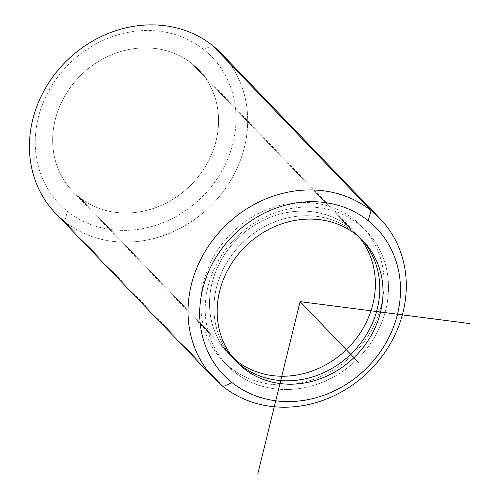 <?xml version="1.0" encoding="UTF-8"?>
<svg xmlns="http://www.w3.org/2000/svg" width="499" height="499" viewBox="0 0 499 499"><rect width="100%" height="100%" fill="white"/><g stroke="black" fill="none" stroke-linecap="round" stroke-linejoin="round"><path stroke-width="0.37" stroke-dasharray="2.5 1.87" d="M353.092 231.386L356.323 234.748L353.092 231.386A87.512 77.694 136.1 0 0 239.358 245.97A87.512 77.694 136.1 0 0 233.757 358.906A87.512 77.694 136.1 0 0 235.397 360.559A87.512 77.694 -43.9 0 1 238.466 246.936A87.512 77.694 -43.9 0 1 353.092 231.386A87.512 77.694 -43.9 0 1 361.557 239.345A87.512 77.694 136.1 0 0 359.966 237.636A87.512 77.694 136.1 0 0 353.092 231.386M359.012 224.344A96.725 85.878 -43.9 0 1 366.609 231.255A96.725 85.878 -43.9 0 1 360.421 356.08A96.725 85.878 -43.9 0 1 234.711 372.198L230.301 367.613A96.725 85.878 136.1 0 0 356.018 351.496A96.725 85.878 136.1 0 0 362.205 226.671A96.725 85.878 136.1 0 0 354.608 219.76L359.012 224.344L354.608 219.76A96.725 85.878 136.1 0 0 228.898 235.877A96.725 85.878 136.1 0 0 222.71 360.702A96.725 85.878 136.1 0 0 230.301 367.613L234.711 372.198A96.725 85.878 -43.9 0 1 227.114 365.287A96.725 85.878 -43.9 0 1 233.301 240.462A96.725 85.878 -43.9 0 1 359.012 224.344A96.725 85.878 136.1 0 0 229.465 244.784A96.725 85.878 136.1 0 0 234.711 372.198A96.725 85.878 136.1 0 0 364.258 351.758A96.725 85.878 136.1 0 0 359.012 224.344M348.689 226.802A87.512 77.694 -43.9 0 1 355.562 233.052A87.512 77.694 -43.9 0 1 359.224 237.181A87.512 77.694 136.1 0 0 348.689 226.802L191.841 63.56L348.689 226.802A87.512 77.694 136.1 0 0 232.865 243.68A87.512 77.694 136.1 0 0 233.326 358.139A87.512 77.694 -43.9 0 1 229.347 354.321A87.512 77.694 -43.9 0 1 234.948 241.385A87.512 77.694 -43.9 0 1 348.689 226.802M79.378 197.33A87.512 77.694 136.1 0 0 193.113 182.746A87.512 77.694 136.1 0 0 198.714 69.81A87.512 77.694 136.1 0 0 191.841 63.56A87.512 77.694 136.1 0 0 78.106 78.137A87.512 77.694 136.1 0 0 72.505 191.073A87.512 77.694 136.1 0 0 79.378 197.33L231.012 355.151L79.378 197.33A87.512 77.694 -43.9 0 1 74.632 82.048A87.512 77.694 -43.9 0 1 191.841 63.56A87.512 77.694 -43.9 0 1 196.587 178.835A87.512 77.694 -43.9 0 1 79.378 197.33M230.301 367.613A96.725 85.878 -43.9 0 1 225.061 240.2A96.725 85.878 -43.9 0 1 354.608 219.76A96.725 85.878 -43.9 0 1 359.848 347.173A96.725 85.878 -43.9 0 1 230.301 367.613M203.679 49.476A105.938 94.055 136.1 0 0 61.795 71.862A105.938 94.055 136.1 0 0 67.54 211.408A105.938 94.055 136.1 0 0 209.424 189.021A105.938 94.055 136.1 0 0 203.679 49.476L212.537 45.496L203.679 49.476A105.938 94.055 -43.9 0 1 209.424 189.021A105.938 94.055 -43.9 0 1 67.54 211.408A105.938 94.055 -43.9 0 1 61.795 71.862A105.938 94.055 -43.9 0 1 203.679 49.476M221.581 53.717A115.15 102.233 -43.9 0 1 214.214 202.32A115.15 102.233 -43.9 0 1 64.558 221.506L223.165 386.582L64.558 221.506A115.15 102.233 -43.9 0 1 55.514 213.279M64.558 221.506L67.54 211.408L64.558 221.506A115.15 102.233 136.1 0 0 209.374 207.222A115.15 102.233 136.1 0 0 229.44 63.086M363.197 241.005L359.966 237.636M236.988 362.268L233.757 358.906M366.609 231.255L362.205 226.671M227.114 365.287L222.71 360.702M355.562 233.052L198.714 69.81M229.347 354.321L72.505 191.073"/><path stroke-width="0.75" d="M356.323 234.748A87.512 77.694 -43.9 0 1 363.197 241.005A87.512 77.694 -43.9 0 1 357.596 353.941A87.512 77.694 -43.9 0 1 243.861 368.518L240.63 365.156A87.512 77.694 136.1 0 0 353.467 351.527A87.512 77.694 136.1 0 0 361.557 239.345A87.512 77.694 -43.9 0 1 353.467 351.527A87.512 77.694 -43.9 0 1 240.63 365.156L243.861 368.518A87.512 77.694 -43.9 0 1 236.988 362.268A87.512 77.694 -43.9 0 1 242.589 249.332A87.512 77.694 -43.9 0 1 356.323 234.748A87.512 77.694 136.1 0 0 239.115 253.243A87.512 77.694 136.1 0 0 243.861 368.518A87.512 77.694 136.1 0 0 361.07 350.03A87.512 77.694 136.1 0 0 356.323 234.748M235.397 360.559A87.512 77.694 136.1 0 0 240.63 365.156A87.512 77.694 -43.9 0 1 235.397 360.559M359.224 237.181A87.512 77.694 -43.9 0 1 347.803 348.221A87.512 77.694 -43.9 0 1 236.22 360.571L231.012 355.151L236.22 360.571A87.512 77.694 -43.9 0 1 233.326 358.139A87.512 77.694 136.1 0 0 236.22 360.571A87.512 77.694 136.1 0 0 347.803 348.221A87.512 77.694 136.1 0 0 359.224 237.181M232.023 382.602A105.938 94.055 -43.9 0 1 226.278 243.057A105.938 94.055 -43.9 0 1 368.162 220.67A105.938 94.055 -43.9 0 1 373.907 360.216A105.938 94.055 -43.9 0 1 232.023 382.602L223.165 386.582A115.15 102.233 -43.9 0 1 216.922 234.904A115.15 102.233 -43.9 0 1 371.144 210.572L368.162 220.67A105.938 94.055 136.1 0 0 226.278 243.057A105.938 94.055 136.1 0 0 232.023 382.602A105.938 94.055 136.1 0 0 373.907 360.216A105.938 94.055 136.1 0 0 368.162 220.67L371.144 210.572A115.15 102.233 -43.9 0 1 377.387 362.249A115.15 102.233 -43.9 0 1 223.165 386.582L232.023 382.602M214.121 378.361L55.514 213.279A115.15 102.233 -43.9 0 1 62.88 64.683A115.15 102.233 -43.9 0 1 212.537 45.496A115.15 102.233 -43.9 0 1 221.581 53.717L380.188 218.799A115.15 102.233 136.1 0 0 371.144 210.572L212.537 45.496L371.144 210.572A115.15 102.233 136.1 0 0 221.487 229.758A115.15 102.233 136.1 0 0 214.121 378.361A115.15 102.233 136.1 0 0 223.165 386.582A115.15 102.233 136.1 0 0 372.822 367.395A115.15 102.233 136.1 0 0 380.188 218.799M229.44 63.086A115.15 102.233 136.1 0 0 212.537 45.496A115.15 102.233 136.1 0 0 58.314 69.823A115.15 102.233 136.1 0 0 64.558 221.506M469.503 323.533L300.092 301.633L257.746 474.05M300.092 301.633L358.837 362.773"/></g></svg>
